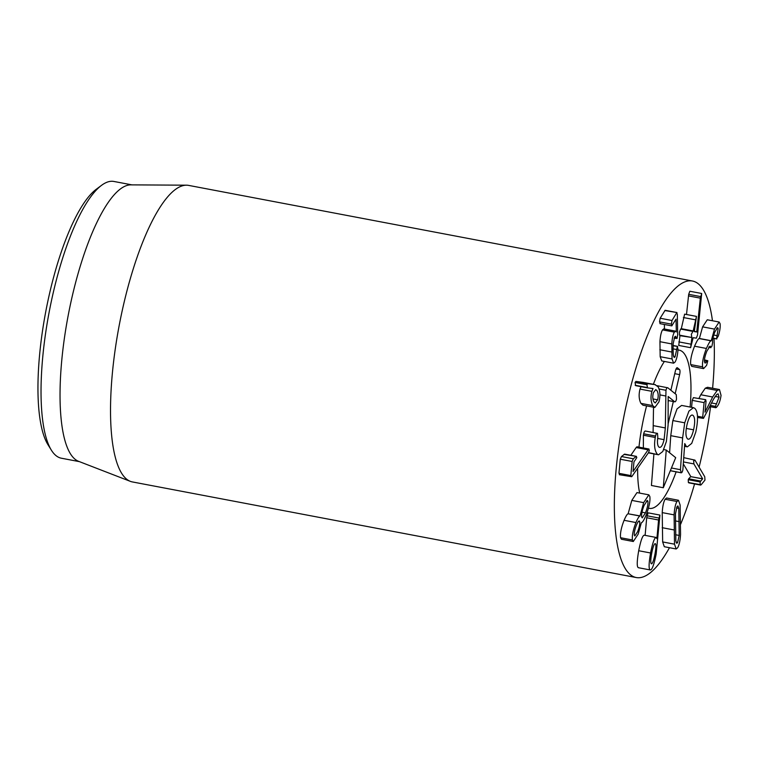 <?xml version="1.0" encoding="UTF-8"?>
<svg xmlns="http://www.w3.org/2000/svg" width="759" height="759" viewBox="0 0 759 759"><rect width="100%" height="100%" fill="white"/><g stroke="black" fill="none" stroke-linecap="round" stroke-linejoin="round"><path stroke-width="1.14" d="M652.958 398.93L657.626 399.813L655.226 402.963L653.935 401.824C652.655 399.405 652.465 396.378 653.376 392.745L655.757 389.585L657.047 390.771C658.347 393.143 658.537 396.16 657.626 399.813M658.916 401.947L654.846 407.46L652.768 405.61C650.776 401.558 650.482 396.805 651.886 391.34L653.015 388.513L647.531 387.906L646.905 384.709L647.769 383.656L655.378 384.68L643.12 382.384L654.989 384.633L658.119 386.834C660.216 391.008 660.482 396.046 658.916 401.947M654.846 407.46L642.987 405.211L640.909 403.361L652.768 405.61M640.909 403.361C638.907 399.31 638.613 394.547 640.017 389.092L651.886 391.34M651.127 388.304L653.025 388.665M640.017 389.092L641.156 386.407M647.769 383.656L635.909 381.407L635.036 382.46L635.672 385.657L647.531 387.906M635.909 381.407L643.12 382.384M672.094 325.602L671.383 324.14L672.009 320.497L676.696 312.793L677.332 314.245L677.673 334.586L677.075 338.457L675.463 336.256L674.656 336.958L673.157 343.865L673.091 349.709L673.328 355.155L674.239 357.508L675.045 356.863L677.332 346.607L678.005 349.282C677.702 354.719 676.743 358.95 675.13 361.977L673.631 363.191L672.047 358.95L671.81 343.95C672.151 338.4 673.015 334.463 674.4 332.138L675.595 331.133L676.335 331.977L676.013 319.169L671.772 325.877L659.903 323.628M673.631 363.191L661.772 360.942L660.178 356.702L659.941 341.692L671.81 343.95M659.941 341.692C660.292 336.152 661.155 332.214 662.531 329.88L674.4 332.138M662.531 329.88L663.727 328.884L675.595 331.133M664.457 329.017L664.381 324.472M660.226 323.353L659.524 321.882L671.383 324.14M659.524 321.882L660.14 318.239L665.121 310.298L676.99 312.547L664.827 310.545M677.075 338.457L674.087 338.21M674.438 337.357L676.288 337.708M673.081 348.855L676.734 349.548M673.081 345.8L677.645 346.37L673.081 345.506M693.157 337.679L690.624 347.698L691.866 337.954L691.345 334.292L693.176 330.952L696.477 316.399L694.295 331.607L696.724 331.977L700.339 298.145L701.696 293.496L697.521 335.042L696.316 338.163L693.157 337.679M680.017 335.222L678.755 345.44L690.624 347.698M679.998 335.706L691.876 337.48M692.474 331.322L680.614 329.064L679.485 332.044L679.457 335.136L691.326 337.394M680.614 329.064L681.307 328.694L684.618 314.15L696.487 316.399M694.314 331.123L694.295 331.607M694.267 331.512L696.724 331.977M694.276 331.351L696.753 331.825M686.497 314.511L688.698 294.331L689.827 291.247L701.696 293.496L689.827 291.247M702.578 366.853C702.066 362.584 703.337 356.445 706.42 348.457C708.83 342.973 710.424 340.44 711.221 340.848L714.475 329.102L719.134 322.025L720.082 323.657C720.462 327.082 719.855 331.237 718.261 336.123L716.61 338.628L718.166 328.543L717.625 327.613L714.855 331.939C713.052 336.617 712.312 340.089 712.654 342.366L711.942 346.151L710.747 347.318L710.101 346.085L706.885 351.085C704.997 355.819 704.21 359.472 704.523 362.062L705.12 363.115L707.805 360.753L706.601 365.345L703.593 368.618L702.578 366.853L690.718 364.605C690.197 360.326 691.477 354.197 694.551 346.208L706.42 348.457M694.551 346.208C696.961 340.725 698.565 338.182 699.352 338.599L711.221 340.848M711.268 340.725L699.4 338.476L711.126 340.829M699.4 338.476L702.606 326.854L714.475 329.102M702.606 326.854L707.274 319.776L719.134 322.025M712.91 338.229L716.809 338.969L712.976 337.935M713.745 335.032L717.122 335.677M716.714 328.267L718.166 328.543M708.745 347.261L710.946 347.679L708.944 346.977M709.058 346.816L710.709 347.129M704.428 360.876L706.857 361.341M704.475 359.87L707.805 360.753M703.593 368.618L691.724 366.36L690.718 364.605M697.474 416.255L702.692 417.241L704.086 402.621L705.766 399.689L693.394 397.65L692.227 400.363L704.086 402.621M691.563 407.308L692.227 400.363M705.263 399.898L706.079 400.989L705.007 412.156L712.654 396.995L717.16 390.449L719.456 389.538L721.05 395.382C720.263 400.856 718.801 404.756 716.657 407.109L715.775 407.725L709.769 406.587M698.954 398.399L700.785 394.746L712.654 396.995M700.785 394.746L705.291 388.191L707.587 387.289L719.456 389.538M716.259 407.526L715.452 406.388L719.048 397.166L718.156 393.874L716.79 394.433L713.593 399.044L703.46 418.37L697.53 417.497M711.6 402.972L716.468 403.892M715.101 396.416L719.048 397.166M703.46 418.37L702.692 417.241M693.688 460.77L694.959 460.125L704.75 476.747L704.959 480.124L701.145 484.792L700.253 484.792L700.092 481.937L702.654 478.796L693.887 463.91L693.688 460.77M683.821 457.668L694.959 460.125M701.145 484.792L688.385 482.534L688.233 479.688L700.092 481.937M689.276 482.544L688.385 482.534M688.233 479.688L688.679 478.787L700.538 481.045M688.679 478.787L690.756 476.643L702.625 478.891M690.756 476.643L702.654 478.796M690.785 476.538L683.404 464.015M675.453 513.805L677.047 506.623L677.901 505.921L678.793 508.359L679.191 535.427L677.569 542.638L676.743 543.302L675.842 540.863L675.453 513.805M676.971 501.5L678.47 500.257L680.121 505.039L680.548 534.364C680.168 540.655 679.201 545.123 677.645 547.761L676.174 548.975L674.514 544.184L674.087 514.868C674.476 508.558 675.434 504.109 676.971 501.5L665.112 499.242L666.601 497.999L678.47 500.257M676.174 548.975L664.315 546.727L662.654 541.935L662.227 512.619C662.607 506.31 663.575 501.851 665.112 499.242M631.725 476.709L630.824 475.58L632.143 461.472L633.31 458.797L635.871 456.652L636.829 457.563L633.955 461.899L633.053 471.5L648.518 449.214L649.362 450.258L648.471 452.706L631.725 476.709L619.297 474.707M619.866 474.46L618.955 473.322L630.824 475.58M618.955 473.322L620.274 459.223L621.45 456.538L624.629 454.129L636.497 456.387L624.012 454.404M630.824 455.305L636.175 447.535L648.044 449.793M636.649 446.956L649.011 449.034L637.143 446.785L636.175 447.535M638.376 521.471L639.714 521.727C639.951 524.184 639.258 527.496 637.626 531.679L634.828 535.958L634.325 535.152C634.088 532.714 634.78 529.412 636.403 525.247C638.063 521.243 639.163 520.067 639.714 521.727L639.22 520.93M646.374 501.035L647.911 501.329C648.214 504.033 647.408 507.875 645.473 512.856L642.237 517.856L641.649 516.917C641.346 514.213 642.142 510.399 644.059 505.466L647.342 500.409L647.911 501.329M641.991 512.202L645.473 512.856M649.846 496.509C650.406 500.883 649.144 507.116 646.061 515.19C644.002 520.076 642.427 522.59 641.336 522.733L638.167 534.127L633.291 541.509L632.389 539.972C631.962 535.522 633.148 529.716 635.957 522.553C637.721 518.397 639.069 516.224 639.979 516.035L643.66 502.648L648.841 494.84L649.846 496.509M633.291 541.509L621.431 539.251L620.53 537.714L632.389 539.972M620.53 537.714C620.094 533.273 621.289 527.467 624.088 520.304L635.957 522.553M624.088 520.304C625.862 516.148 627.2 513.976 628.12 513.786L639.979 516.035M628.12 513.786L640.036 515.911M628.167 513.663L631.801 500.399L643.66 502.648M631.801 500.399L636.972 492.591L648.841 494.84M655.216 543.605C656.203 544.089 656.137 547.524 654.998 553.899C653.765 560.294 652.588 563.614 651.459 563.852C650.472 563.33 650.548 559.857 651.677 553.453C652.92 547.087 654.097 543.805 655.216 543.605M659.932 515.086L656.174 554.004C654.078 564.554 652.123 569.876 650.321 569.971L650.311 569.971C648.632 569.459 648.708 563.795 650.567 552.979C652.598 542.865 654.457 537.685 656.127 537.448L644.268 535.199L656.127 537.448L656.896 538.672L658.565 520.01L659.932 515.086L648.072 512.828L659.932 515.086M638.461 567.723L650.311 569.971L638.452 567.723C636.763 567.21 636.848 561.546 638.699 550.73L650.567 552.979M638.699 550.73C640.738 540.607 642.588 535.437 644.268 535.199M645.122 535.361L646.706 517.752L648.072 512.828M669.466 547.704A150.908 42.106 -79.3 0 1 636.184 577.533A150.908 42.106 -79.3 0 1 620.634 434.499A150.908 42.106 -79.3 0 1 684.76 281.921A150.908 42.106 -79.3 0 1 692.455 281.001A150.908 42.106 -79.3 0 1 712.464 320.763M714.02 338.448A150.908 42.106 -79.3 0 1 712.606 388.238M710.547 406.739A150.908 42.106 -79.3 0 1 699.096 467.136M694.561 483.948A150.908 42.106 -79.3 0 1 680.643 524.232M653.414 507.856A80.482 22.457 -79.3 0 1 649.315 508.35A80.482 22.457 -79.3 0 1 648.442 508.113A80.482 22.457 -79.3 0 0 649.315 508.35A80.482 22.457 -79.3 0 0 676.136 471.842A80.482 22.457 -79.3 0 1 653.414 507.856M639.676 493.103A80.482 22.457 -79.3 0 1 637.645 468.388A80.482 22.457 -79.3 0 0 639.676 493.103M638.964 447.127A80.482 22.457 -79.3 0 1 646.592 405.894A80.482 22.457 -79.3 0 0 638.964 447.127M653.376 384.301A80.482 22.457 -79.3 0 1 664.381 361.436A80.482 22.457 -79.3 0 0 653.376 384.301M677.958 350.089A80.482 22.457 -79.3 0 1 679.324 350.193A80.482 22.457 -79.3 0 1 690.102 407.033A80.482 22.457 -79.3 0 0 679.324 350.193A80.482 22.457 -79.3 0 0 677.958 350.089M101.592 185.3L96.355 189.209A135.823 37.893 100.7 0 0 45.711 311.883A135.823 37.893 100.7 0 0 47.893 444.575L51.337 450.125A140.851 39.297 -79.3 0 1 49.079 312.518A140.851 39.297 -79.3 0 1 101.592 185.3A140.851 39.297 -79.3 0 1 106.763 182.321A140.851 39.297 -79.3 0 1 113.945 181.467L131.933 184.873M79.42 461.643L61.422 458.227A140.851 39.297 -79.3 0 1 51.337 450.125M130.282 481.329L78.462 461.273A140.851 39.297 -79.3 0 1 68.063 316.123A140.851 39.297 -79.3 0 1 130.918 184.873L186.477 185.187A150.908 42.106 100.7 0 0 180.946 186.316A150.908 42.106 100.7 0 0 117.455 335.089A150.908 42.106 100.7 0 0 130.282 481.329A150.908 42.106 100.7 0 0 132.36 481.927L636.184 577.533M692.455 281.001L188.63 185.395A150.908 42.106 100.7 0 0 186.477 185.187M663.3 487.743L675.7 457.677L666.25 450.049L663.3 487.743L651.431 485.485L653.907 453.91M663.764 449.575L666.25 450.049M687.047 424.547C688.868 417.194 690.87 414.139 693.043 415.382C695.035 417.507 695.206 422.317 693.574 429.822C691.753 437.137 689.741 440.163 687.559 438.901C685.586 436.804 685.405 432.013 687.047 424.547M692.331 415.04L691.601 415.107M686.297 428.437L693.574 429.822M688.29 439.243L687.559 438.901M670.339 470.665L680.975 472.686C681.639 473.123 682.256 472.25 682.844 470.049L684.741 443.56L686.326 446.339L687.379 446.852L691.724 443.379L695.785 432.032C698.422 419.329 698.062 411.406 694.703 408.285L693.451 407.668L688.906 411.141L684.722 422.81L682.626 437.915L680.462 469.698L681.221 472.81L670.311 470.732M671.44 467.99L680.462 469.698M669.599 452.753L670.757 435.666L682.626 437.915M670.757 435.666L672.854 420.562L684.722 422.81M672.854 420.562L677.047 408.883L681.591 405.42L693.451 407.668M648.547 452.592L658.527 454.793L662.787 451.501L666.393 441.463L668.11 424.974L668.157 396.492L674.59 401.682C675.339 402.128 675.984 401.236 676.516 399.016L676.25 394.585L667.844 387.802L657.285 385.733M668.119 400.458L674.884 401.834L668.119 400.543M643.357 447.962L643.414 435.23L655.273 437.488C653.926 445.229 654.619 450.818 657.37 454.262M643.414 435.23L643.67 433.797L655.539 436.055L655.273 437.488M643.67 433.797C644.239 431.567 644.894 430.685 645.624 431.159M657.673 438.446L664.087 439.67C662.588 445.704 660.88 448.18 658.954 447.108C657.455 445.628 657.076 442.345 657.816 437.25L657.493 433.408L645.33 431.017M657.493 433.408C656.753 432.934 656.108 433.816 655.539 436.055M659.618 447.421L658.954 447.108M653.091 432.488L653.527 407.203M667.844 387.802C667.085 387.422 666.459 388.257 665.966 390.287L665.32 427.943L664.087 439.67M668.119 402.071L668.461 400.61M670.88 390.249L675.33 371.17A4.402 1.224 -79.3 0 1 677.199 367.707A4.402 1.224 -79.3 0 1 677.389 367.792L679.533 369.519A4.402 1.224 -79.3 0 1 679.618 374.633L675.159 393.712M673.337 401.539L668.11 423.949M635.169 385.259L647.038 387.507M635.036 382.46L646.905 384.709M660.178 356.702L672.047 358.95M659.827 349.757L671.696 352.005M660.14 318.239L672.009 320.497M673.603 356.588L675.045 356.863M678.84 341.882L690.709 344.131M681.146 329.15L693.014 331.408M681.307 328.694L693.176 330.952M683.394 317.537L695.263 319.786M688.479 295.896L700.339 298.145M688.698 294.331L700.557 296.579M705.291 388.191L717.16 390.449M710.358 405.42L715.452 406.388M683.546 461.956L693.887 463.91M676.459 507.923L678.793 508.359M675.387 520.911L679.163 521.632M675.595 534.744L679.191 535.427M676.117 542.353L677.569 542.638M662.654 541.935L674.514 544.184M662.19 527.695L674.058 529.943M662.227 512.619L674.087 514.868M620.274 459.223L632.143 461.472M621.45 456.538L633.31 458.797M646.706 517.752L658.565 520.01M646.981 515.769L658.85 518.027M684.58 446.007L686.326 446.339M653.452 425.685L665.32 427.943M659.913 394.889L665.434 395.932M659.078 388.978L665.966 390.287M679.618 374.633L674.742 373.665M679.533 369.519L676.013 369.045M700.623 485.096L688.764 482.847M684.561 446.32L687.379 446.852M648.366 452.857L658.527 454.793"/></g></svg>
